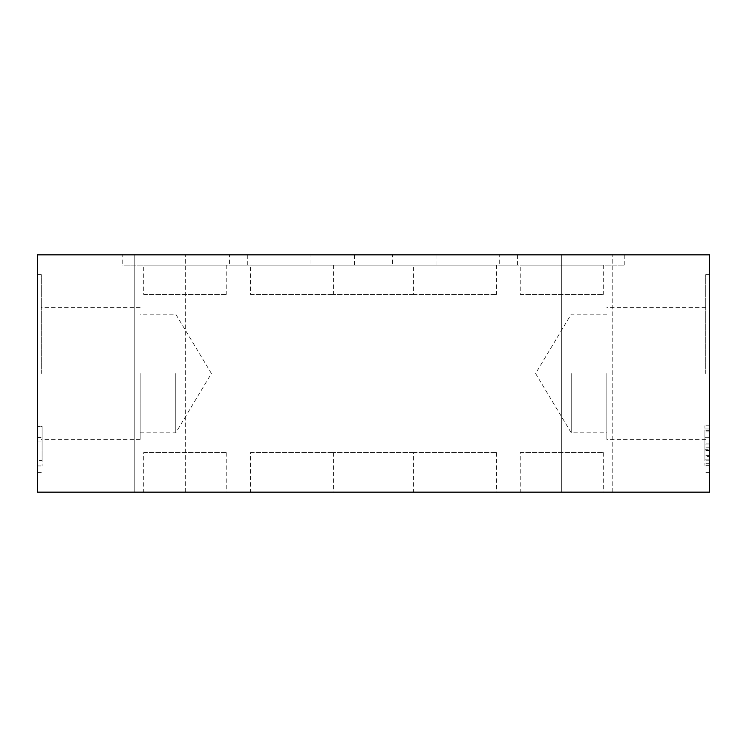 <?xml version="1.0" encoding="UTF-8"?>
<svg xmlns="http://www.w3.org/2000/svg" width="747" height="747" viewBox="0 0 747 747"><rect width="100%" height="100%" fill="white"/><g stroke="black" fill="none" stroke-linecap="round" stroke-linejoin="round"><path stroke-width="0.56" stroke-dasharray="3.73 2.8" d="M143.732 294.402L226.78 294.402L143.732 294.402L143.732 265.138L226.78 265.138L143.732 265.138M413.446 294.402L496.494 294.402L413.446 294.402L413.446 265.138L496.494 265.138L413.446 265.138M250.506 294.402L333.554 294.402L250.506 294.402L250.506 265.138L333.554 265.138L250.506 265.138M520.22 294.402L603.268 294.402L520.22 294.402L520.22 265.138L603.268 265.138L520.22 265.138M331.976 294.402L415.024 294.402L331.976 294.402L331.976 265.138L415.024 265.138L331.976 265.138M143.732 452.598L226.78 452.598L143.732 452.598L143.732 492.142L226.78 492.142L143.732 492.142M413.446 452.598L496.494 452.598L413.446 452.598L413.446 492.142L496.494 492.142L413.446 492.142M250.506 452.598L333.554 452.598L250.506 452.598L250.506 492.142L333.554 492.142L250.506 492.142M520.22 452.598L603.268 452.598L520.22 452.598L520.22 492.142L603.268 492.142L520.22 492.142M331.976 452.598L415.024 452.598L331.976 452.598L331.976 492.142L415.024 492.142L331.976 492.142M709.65 459.825L709.65 449.283L709.65 459.825M37.35 460.535L37.35 441.916L37.35 460.535L42.093 460.535L42.093 441.916L42.093 460.535M37.35 492.142L37.35 254.858L709.65 254.858L709.65 492.142L37.35 492.142M311.013 254.858L435.987 254.858L311.013 254.858L311.013 265.138L435.987 265.138L311.013 265.138M134.236 254.858L185.648 254.858L134.236 254.858L185.648 254.858L134.236 254.858L134.236 492.142L185.648 492.142L134.236 492.142L185.648 492.142L134.236 492.142L134.236 254.858M499.257 254.858L624.231 254.858L499.257 254.858L499.257 265.138L624.231 265.138L499.257 265.138M229.553 254.858L354.517 254.858L229.553 254.858L229.553 265.138L354.517 265.138L229.553 265.138M392.483 254.858L517.447 254.858L392.483 254.858L392.483 265.138L517.447 265.138L392.483 265.138M561.352 254.858L612.764 254.858L561.352 254.858L612.764 254.858L561.352 254.858L561.352 492.142L612.764 492.142L561.352 492.142L612.764 492.142L561.352 492.142L561.352 254.858M122.769 254.858L247.743 254.858L122.769 254.858L122.769 265.138L247.743 265.138L122.769 265.138M41.309 373.5L41.309 274.635L41.309 373.5M705.691 373.5L705.691 274.635L705.691 373.5M226.78 452.598L226.78 492.142M496.494 452.598L496.494 492.142M606.825 373.5L606.825 439.395L606.825 373.5M333.554 452.598L333.554 492.142M140.175 373.5L140.175 439.395L140.175 373.5M603.268 452.598L603.268 492.142M415.024 452.598L415.024 492.142M709.65 373.5L709.65 472.365L709.65 373.5M37.35 373.5L37.35 274.635L37.35 373.5M709.65 443.867L709.65 430.281L709.65 443.867M709.65 447.78L709.65 425.79L709.65 465.344L709.65 447.78L704.907 447.78L704.907 425.79L704.907 465.344L704.907 456.426L709.65 456.436M704.907 444.895L704.907 430.281L704.907 444.895L709.65 444.895L704.907 444.895M709.65 450.562L704.907 450.562L704.907 460.852L704.907 449.283L709.65 449.264M704.907 450.6L704.907 449.283M709.65 447.967L704.907 447.78M704.907 447.967L704.907 456.426M704.907 428.993L709.65 428.993M709.65 437.938L704.907 437.938M709.65 425.79L704.907 425.79L709.65 425.79M709.65 465.344L704.907 465.344L709.65 465.344M709.65 463.747L704.907 463.747M704.907 437.714L709.65 437.714M709.65 443.923L704.907 443.923M709.65 431.953L704.907 431.953M709.65 430.281L704.907 430.281L709.65 430.281M709.65 455.698L704.907 455.698M704.907 459.853L709.65 459.853M709.65 460.852L704.907 460.852L709.65 460.852M37.35 426.369L37.35 465.923L37.35 426.369L37.35 437.425L37.35 426.369L42.093 426.369L42.093 465.923L42.093 426.369L42.093 437.425L42.093 426.369L37.35 426.369M37.35 465.923L42.093 465.923L37.35 465.923M37.35 437.425L42.093 437.425L37.35 437.425M37.35 441.916L42.093 441.916L37.35 441.916M571.231 373.5L571.231 432.821L571.231 373.5M175.769 373.5L175.769 432.821L175.769 373.5M226.78 265.138L226.78 294.402M496.494 265.138L496.494 294.402M705.691 307.605L606.825 307.605M705.691 439.395L606.825 439.395M333.554 265.138L333.554 294.402M140.175 307.605L41.309 307.605M140.175 439.395L41.309 439.395M603.268 265.138L603.268 294.402M415.024 265.138L415.024 294.402M247.743 254.858L247.743 265.138M517.447 254.858L517.447 265.138M709.65 274.635L705.691 274.635M709.65 472.365L705.691 472.365M354.517 254.858L354.517 265.138M41.309 274.635L37.35 274.635M41.309 472.365L37.35 472.365M624.231 254.858L624.231 265.138M435.987 254.858L435.987 265.138M185.648 492.142L185.648 254.858L185.648 492.142M612.764 492.142L612.764 254.858L612.764 492.142M704.907 444.913L709.65 444.913M606.825 314.179L571.231 314.179L535.59 373.5L571.231 432.821L606.825 432.821M140.175 432.821L175.769 432.821L211.41 373.5L175.769 314.179L140.175 314.179"/><path stroke-width="1.12" d="M709.65 492.142L709.65 254.858L37.35 254.858L37.35 492.142L709.65 492.142"/></g></svg>
